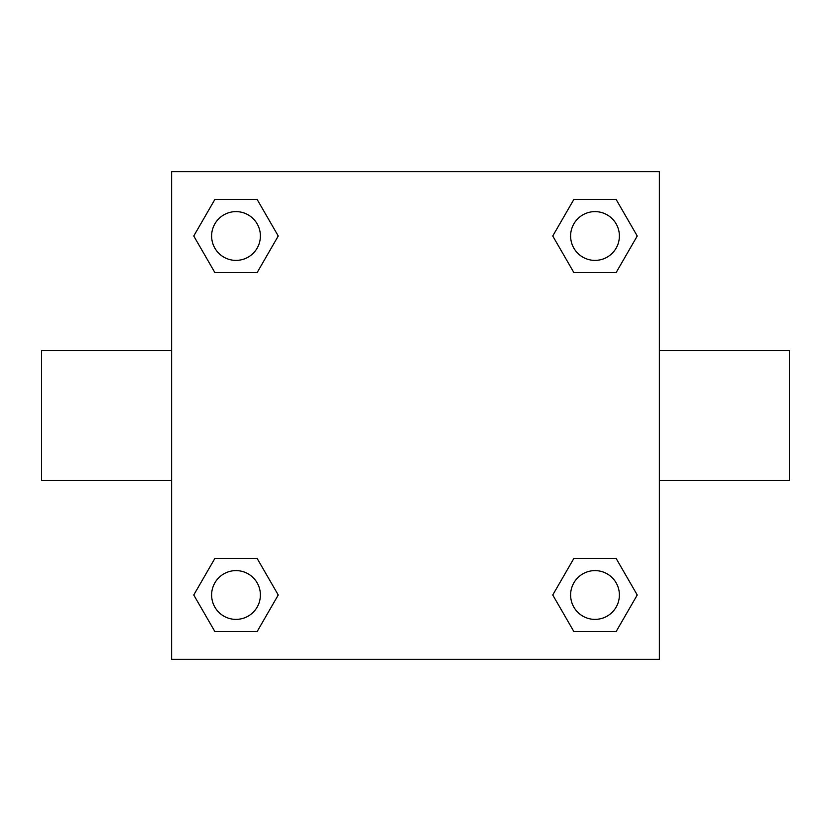 <?xml version="1.0" encoding="UTF-8"?>
<svg xmlns="http://www.w3.org/2000/svg" width="831" height="831" viewBox="0 0 831 831"><rect width="100%" height="100%" fill="white"/><g stroke="black" fill="none" stroke-linecap="round" stroke-linejoin="round"><path stroke-width="1.25" d="M257.122 272.589L214.886 272.589L193.758 236.004L214.886 199.419L257.122 199.419L278.25 236.004L257.122 272.589L214.886 272.589L238.331 272.589M238.331 558.411L257.122 558.411L278.25 594.996L257.122 631.581L214.886 631.581L193.758 594.996L214.886 558.411L257.122 558.411M592.669 272.589L573.878 272.589L552.75 236.004L573.878 199.419L616.114 199.419L637.242 236.004L616.114 272.589L573.878 272.589M573.878 558.411L616.114 558.411L637.242 594.996L616.114 631.581L573.878 631.581L552.75 594.996L573.878 558.411L616.114 558.411L592.669 558.411M659.378 480.536L789.45 480.536L789.45 350.464L659.378 350.464M171.622 350.464L41.55 350.464L41.55 480.536L171.622 480.536M171.622 171.622L659.378 171.622L659.378 659.378L171.622 659.378L171.622 171.622M616.114 631.581L573.878 631.581L616.114 631.581M619.386 594.996A24.39 24.39 0 0 0 582.801 573.878A24.39 24.39 0 0 0 582.801 616.114A24.39 24.39 0 0 0 619.386 594.996M257.122 631.581L214.886 631.581L257.122 631.581M260.394 594.996A24.39 24.39 0 0 0 223.809 573.878A24.39 24.39 0 0 0 223.809 616.114A24.39 24.39 0 0 0 260.394 594.996M573.878 199.419L616.114 199.419L573.878 199.419M619.386 236.004A24.39 24.39 0 0 0 582.801 214.886A24.39 24.39 0 0 0 582.801 257.122A24.39 24.39 0 0 0 619.386 236.004M214.886 199.419L257.122 199.419L214.886 199.419M260.394 236.004A24.39 24.39 0 0 0 223.809 214.886A24.39 24.39 0 0 0 223.809 257.122A24.39 24.39 0 0 0 260.394 236.004"/></g></svg>
